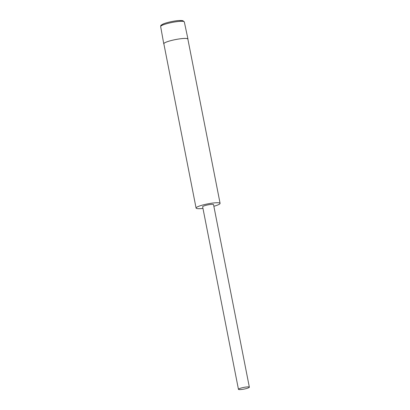 <?xml version="1.0" encoding="UTF-8"?>
<svg xmlns="http://www.w3.org/2000/svg" width="410" height="410" viewBox="0 0 410 410"><rect width="100%" height="100%" fill="white"/><g stroke="black" fill="none" stroke-linecap="round" stroke-linejoin="round"><path stroke-width="0.61" d="M187.908 39.293A12.331 1.886 168.9 0 0 187.954 39.042A12.331 1.886 168.9 0 0 175.495 39.57A12.331 1.886 168.9 0 0 163.759 43.788A12.331 1.886 168.9 0 0 163.897 44.003M213.861 206.276A12.233 1.871 168.9 0 0 220.093 203.35L187.862 39.068A12.233 1.871 168.9 0 0 175.495 39.585A12.233 1.871 168.9 0 0 163.851 43.778L196.082 208.065A12.233 1.871 168.9 0 0 196.61 208.464A12.233 1.871 168.9 0 0 202.96 208.413M238.692 389.5A5.55 0.851 -11.1 0 1 238.451 389.315A5.55 0.851 -11.1 0 1 243.74 387.414A5.55 0.851 -11.1 0 1 249.352 387.178A5.55 0.851 -11.1 0 1 244.796 388.931A5.55 0.851 -11.1 0 1 238.692 389.5M238.451 389.315L202.642 206.778A5.55 0.851 -11.1 0 1 207.926 204.872A5.55 0.851 -11.1 0 1 213.538 204.636L249.352 387.178M220.093 203.35A12.233 1.871 168.9 0 0 207.726 203.873A12.233 1.871 168.9 0 0 196.082 208.065M184.326 21.92L182.824 20.643L178.478 20.567C175.383 20.751 168.11 22.027 163.421 23.862C159.285 26.25 161.438 24.769 160.648 26.563A12.064 1.845 -11.1 0 1 172.133 22.437A12.064 1.845 -11.1 0 1 184.326 21.92L187.954 39.042M182.916 21.356A10.937 1.671 168.9 0 0 171.954 21.525A10.937 1.671 168.9 0 0 161.745 25.512M160.648 26.563L163.759 43.788"/></g></svg>
